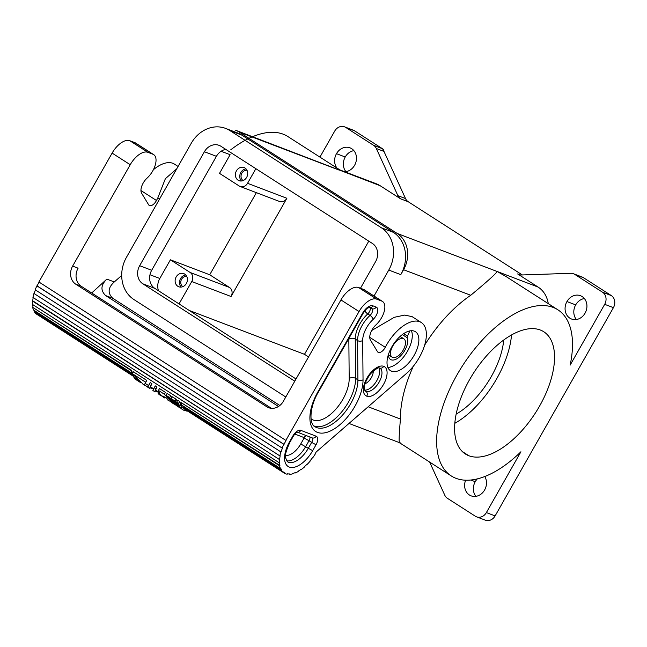 <?xml version="1.0" encoding="UTF-8"?>
<svg xmlns="http://www.w3.org/2000/svg" width="647" height="647" viewBox="0 0 647 647"><rect width="100%" height="100%" fill="white"/><g stroke="black" fill="none" stroke-linecap="round" stroke-linejoin="round"><path stroke-width="0.97" d="M301.017 469.382L301.259 469.536A31.768 16.102 122.7 0 0 304.3 467.126L304.26 466.827A31.315 15.876 122.7 0 0 307.196 464.036L307.285 464.295A31.768 16.102 122.7 0 0 310.139 461.125L310.01 460.907A31.315 15.876 122.7 0 0 312.655 457.494L312.825 457.655A31.768 16.102 122.7 0 0 315.283 453.968L315.081 453.862A31.315 15.876 122.7 0 0 316.189 451.986L406.397 373.513A34.032 17.251 -57.3 0 0 421.512 322.667A34.032 17.251 -57.3 0 0 385.28 347.318A6.81 3.453 122.7 0 1 378.026 352.243A6.81 3.453 122.7 0 1 377.476 351.653L370.432 340.039A10.894 5.524 -57.3 0 1 375.527 325.287L376.441 324.406A15.884 8.055 -57.3 0 0 382.474 301.429M280.369 468.42A31.768 16.102 122.7 0 1 279.609 465.8L180.893 402.45A31.768 16.102 122.7 0 0 181.653 405.071L280.369 468.42L280.669 468.104A31.315 15.876 122.7 0 0 281.809 470.264L183.093 406.914L182.81 407.262A31.768 16.102 122.7 0 0 184.355 408.977L283.071 472.326L283.329 471.954A31.315 15.876 122.7 0 0 284.211 472.601A31.315 15.876 122.7 0 0 285.198 473.143L284.971 473.531A31.768 16.102 122.7 0 0 287.179 474.211L287.373 473.814A31.315 15.876 122.7 0 0 289.816 473.944L289.654 474.34A31.768 16.102 122.7 0 0 292.355 473.928L292.484 473.531A31.315 15.876 122.7 0 0 295.315 472.593L295.234 472.973A31.768 16.102 122.7 0 0 298.218 471.501L298.259 471.145A31.315 15.876 122.7 0 0 301.259 469.204L301.259 469.536M235.832 130.322A27.231 23.341 110.8 0 1 239.18 132.061L397.209 233.462A27.231 23.341 110.8 0 1 403.574 269.718L400.784 274.627A31.768 27.231 -69.2 0 0 393.36 232.33L241.913 135.15A31.768 27.231 -69.2 0 0 238.007 133.128M400.582 198.823L408.225 201.735A9.074 7.78 110.8 0 1 405.532 198.572L397.889 195.661A9.074 7.78 -69.2 0 0 400.582 198.823L380.08 185.673L235.476 130.184M400.056 442.419C398.722 445.039 398.851 437.251 400.436 419.046A98.7 50.029 -57.3 0 1 413.32 366.251M179.041 303.912L191.747 281.55A6.81 5.831 -69.2 0 0 190.153 272.484L170.404 259.811L209.717 274.773L256.366 192.66M279.423 201.435A6.81 5.831 -69.2 0 0 286.872 198.273L231.068 296.512A6.81 5.831 -69.2 0 0 229.475 287.446L209.717 274.773M182.81 407.262L281.534 470.612A31.768 16.102 122.7 0 0 283.071 472.326L284.971 473.531M35.399 289.929A31.315 15.876 122.7 0 0 34.162 293.592L281.081 452.035A31.315 15.876 122.7 0 1 282.383 448.209L35.189 289.791A31.768 16.102 122.7 0 1 36.879 285.869L283.798 444.311A31.768 16.102 122.7 0 0 282.108 448.234M33.191 297.604A31.315 15.876 122.7 0 0 32.746 300.839L279.358 459.467A31.768 16.102 122.7 0 0 279.278 462.791L32.35 304.349A31.768 16.102 122.7 0 1 32.439 301.025L279.358 459.467M153.679 154.625L135.571 143.003A15.884 8.055 -57.3 0 0 134.811 142.623L152.918 154.237L147.896 152.328A18.148 9.204 -57.3 0 0 130.225 164.718L72.634 266.095A13.611 11.67 -69.2 0 0 75.812 284.227L81.287 286.306L271.433 408.322M130.225 164.718L112.117 153.104L38.901 281.987L286.047 440.51A31.315 15.876 122.7 0 0 284.049 444.343L283.798 444.311M382.498 301.453L364.39 289.832A15.884 8.055 -57.3 0 0 363.622 289.444L358.6 287.535L376.708 299.157A18.148 9.204 122.7 0 0 359.045 311.547L285.828 440.429M358.6 287.535A18.148 9.204 122.7 0 0 340.937 299.925L283.346 401.302A13.611 11.67 110.8 0 1 268.675 407.707A13.611 11.67 110.8 0 1 266.774 406.753L75.812 284.227M91.696 292.986L106.852 279.116C100.77 284.987 100.374 290.471 105.663 295.582L112.724 298.267L279.836 405.499M105.663 295.582L278.477 406.47M112.724 298.267C107.475 293.083 108 287.64 114.284 281.946L121.701 275.468M158.483 290.721A13.611 11.67 110.8 0 1 159.801 278.477L170.404 259.811M176.178 276.924A7.036 6.033 110.8 0 1 183.788 273.624A7.036 6.033 110.8 0 1 186.385 283.467A7.036 6.033 110.8 0 1 178.774 286.767A7.036 6.033 110.8 0 1 176.178 276.924M185.77 274.967A7.036 6.033 -69.2 0 0 180.545 278.582A7.036 6.033 -69.2 0 0 181.16 287.09M186.765 276.415A5.58 4.788 -69.2 0 0 181.597 279.261A5.58 4.788 -69.2 0 0 182.858 286.661M424.634 345.166A98.7 50.029 -57.3 0 1 470.749 295.275C487.345 281.469 496.144 273.535 497.155 271.489L505.873 276.431L557.876 309.8M613.421 307.648A9.074 7.78 -69.2 0 0 611.302 295.566L602.567 292.242A9.074 7.78 110.8 0 1 604.686 304.325L613.421 307.648L495.117 515.91L486.374 512.586A9.074 7.78 110.8 0 1 476.443 516.791A9.074 7.78 110.8 0 1 475.327 516.217L447.465 498.336A9.074 7.78 110.8 0 1 444.764 495.165L429.624 462.055M400.784 274.627L388.766 270.058A31.768 27.231 -69.2 0 0 381.35 227.76L229.903 130.581A31.768 27.231 -69.2 0 0 225.827 128.494A31.768 27.231 -69.2 0 0 191.229 143.302L126.497 257.247A31.768 27.231 -69.2 0 0 133.921 299.545L285.367 396.724M34.162 293.592L281.081 452.035M33.87 293.673A31.768 16.102 122.7 0 0 32.948 297.442L279.868 455.892A31.768 16.102 122.7 0 1 280.79 452.116M255.856 168.681L247.55 183.311A6.81 5.831 110.8 0 1 240.102 186.473A6.81 5.831 110.8 0 1 239.261 186.037L219.511 173.364L230.114 154.698L221.096 151.269M153.654 154.609A15.884 8.055 -57.3 0 1 147.629 177.577L146.715 178.459A10.894 5.524 -57.3 0 0 141.612 193.21L148.664 204.824A6.81 3.453 -57.3 0 0 149.263 205.447L149.255 205.447A6.81 3.453 -57.3 0 0 156.461 200.489A34.032 17.251 -57.3 0 1 157.739 198.128L159.663 198.864M72.634 266.095L78.101 268.182A13.611 11.67 -69.2 0 0 81.287 286.306M246.038 168.875A7.036 6.033 -69.2 0 0 240.813 172.49A7.036 6.033 -69.2 0 0 241.428 180.998M236.446 170.832A7.036 6.033 110.8 0 1 244.048 167.533A7.036 6.033 110.8 0 1 246.653 177.375A7.036 6.033 110.8 0 1 239.05 180.675A7.036 6.033 110.8 0 1 236.446 170.832M279.868 455.892L280.175 455.755A31.315 15.876 122.7 0 0 279.674 459.281M247.033 170.323A5.58 4.788 -69.2 0 0 241.873 173.17A5.58 4.788 -69.2 0 0 243.126 180.57M39.095 282.108A31.315 15.876 122.7 0 0 37.122 285.893L284.049 444.343M134.811 142.623L129.788 140.706A18.148 9.204 -57.3 0 0 112.117 153.104M548.268 303.629A27.231 23.341 -69.2 0 0 538.11 287.074L517.608 273.924A9.074 7.78 -69.2 0 0 518.91 274.571A9.074 7.78 -69.2 0 0 521.498 274.983L570.808 273.301A9.074 7.78 110.8 0 1 573.517 273.762A9.074 7.78 110.8 0 1 574.698 274.36L602.567 292.242M574.698 274.36L583.432 277.684L611.302 295.566M382.369 148.664L373.626 145.34A9.074 7.78 110.8 0 1 376.328 148.503L383.97 151.414A9.074 7.78 -69.2 0 0 382.878 149.667L383.97 150.088A9.074 7.78 -69.2 0 0 382.369 148.664L354.499 130.783A9.074 7.78 -69.2 0 0 353.383 130.209M308.554 356.926L304.494 354.321L189.256 310.471M289.055 473.96L289.654 474.34M403.655 333.65L407.481 336.108A2.273 1.148 122.7 0 0 407.27 337.766A14.064 7.133 122.7 0 1 402.855 353.262A14.064 7.133 122.7 0 1 390.699 359.586A14.064 7.133 122.7 0 1 388.418 354.532M34.048 310.358A31.315 15.876 122.7 0 0 34.889 311.814L34.606 312.161L133.331 375.511A31.768 16.102 122.7 0 0 133.565 375.834M34.606 312.161A31.768 16.102 122.7 0 0 36.151 313.876L133.339 376.239L133.646 375.697M34.889 311.814L133.161 374.872M131.713 370.416L131.406 370.699A31.768 16.102 122.7 0 0 132.166 373.319L132.465 373.004A31.315 15.876 122.7 0 1 131.713 370.416L32.69 307.349L131.406 370.699M32.69 307.349A31.768 16.102 122.7 0 0 33.45 309.978L132.166 373.319M485.185 520.115A9.074 7.78 -69.2 0 0 495.117 515.91M376.708 299.157L381.73 301.065L363.622 289.444M383.97 150.088L383.606 150.719M371.645 330.544L394.306 317.297L404.715 315.081L412.147 316.658L421.318 322.546M387.86 367.439A23.146 11.735 122.7 0 0 406.227 353.294A23.146 11.735 122.7 0 0 411.427 330.714M407.481 336.108L409.842 330.9M403.356 338.591A10.894 5.524 -57.3 0 1 403.833 338.826A10.894 5.524 -57.3 0 1 402.984 350.464A10.894 5.524 -57.3 0 1 392.64 357.451A10.894 5.524 -57.3 0 1 392.033 357.128A10.894 5.524 -57.3 0 1 393.101 345.441A10.894 5.524 -57.3 0 1 403.356 338.591L400.064 336.472M225.819 149.408A13.611 11.67 -69.2 0 0 216.413 156.323L204.395 151.746A13.611 11.67 -69.2 0 1 219.293 145.429A13.611 11.67 -69.2 0 1 220.975 146.295L372.421 243.474A13.611 11.67 -69.2 0 1 375.6 261.606L360.468 288.247M296.027 378.98L154.859 288.4A13.611 11.67 -69.2 0 1 151.681 270.276L216.413 156.323M151.681 270.276L139.663 265.699A13.611 11.67 -69.2 0 0 142.85 283.823L294.773 381.188M139.663 265.699L204.395 151.746M388.766 270.058L374.023 296.011M279.609 465.8L279.916 465.517A31.315 15.876 122.7 0 1 279.585 462.556L279.278 462.791M292.889 435.949A8.168 4.141 -57.3 0 1 300.839 430.368L316.132 436.191A8.168 4.141 -57.3 0 1 316.043 444.756L312.695 450.652A24.052 12.188 122.7 0 1 289.29 467.069A24.052 12.188 122.7 0 1 289.541 441.844L292.889 435.949L293.414 436.046C294.959 433.7 296.269 432.406 297.345 432.156L312.202 437.89A3.631 3.114 110.8 0 0 316.132 436.191M376.15 307.066L372.915 305.829A10.441 5.289 122.7 0 0 362.757 312.962L363.282 313.059C368.369 305.91 368.216 308.522 369.138 307.576L372.227 308.765A3.631 3.114 -69.2 0 0 376.15 307.066A8.217 4.165 122.7 0 1 377.5 312.153A8.217 4.165 122.7 0 1 373.149 319.392A18.609 9.43 122.7 0 0 362.692 340.451L363.04 379.757A38.61 19.572 122.7 0 1 325.773 432.633A38.61 19.572 122.7 0 1 318.704 390.505L319.197 390.642L363.282 313.059M391.556 371.224A23.146 11.735 -57.3 0 1 390.545 370.731A23.146 11.735 -57.3 0 1 392.349 345.999A23.146 11.735 -57.3 0 1 414.323 331.151A23.146 11.735 -57.3 0 1 415.439 331.709A23.146 11.735 -57.3 0 1 413.465 356.481A23.146 11.735 -57.3 0 1 391.556 371.224L389.47 369.89M383.711 366.331A17.243 8.743 122.7 0 0 366.93 378.107A17.243 8.743 122.7 0 0 366.744 396.19A17.243 8.743 122.7 0 0 383.525 384.423A17.243 8.743 122.7 0 0 383.711 366.331A3.631 3.114 -69.2 0 1 379.789 368.03L379.943 368.111M285.594 455.326A16.337 8.282 122.7 0 0 300.75 443.955L304.098 438.068L309.031 440.712A4.537 2.297 -57.3 0 0 309.897 437.016M306.338 435.666A4.084 3.502 -69.2 0 0 304.106 437.59L304.098 438.068M311.029 418.746A30.441 15.431 122.7 0 0 334.596 410.53A30.441 15.431 122.7 0 0 349.194 378.544L348.838 339.23A4.537 3.089 179.5 0 1 355.252 339.085L357.556 340.565L357.912 379.878A3.631 2.475 -0.5 0 0 363.04 379.757M180.893 402.45L279.916 465.517M153.396 169.7A34.032 17.251 -57.3 0 1 174.512 164.168M32.682 304.567A31.315 15.876 122.7 0 0 32.997 307.074M176.712 168.859L165.381 178.677L157.739 198.128M179.631 401.488A31.315 15.876 122.7 0 0 180.618 404.424L179.648 406.13A33.126 16.79 -57.3 0 1 178.58 403.34L176.68 402.119L177.731 400.267L179.631 401.488L178.58 403.34M170.695 395.754L169.643 397.606L166.036 395.285L167.088 393.433L170.695 395.754L171.924 397.703M176.016 399.167L174.965 401.019L171.358 398.706L172.409 396.854L176.016 399.167L177.246 401.124M180.335 404.925L181.872 406.429A31.315 15.876 122.7 0 0 183.109 407.667M164.322 394.193L158.45 390.416L159.502 388.572L165.373 392.341L164.322 394.193L175.102 404.731M153.565 389.017L149.821 387.779L150.824 385.531L149.117 384.431L147.928 386.963L144.321 384.997L145.696 382.24L132.384 373.699L133.444 371.847L146.748 380.387L145.219 383.412L148.64 385.612M149.117 384.431L150.169 382.579L151.875 383.679L150.719 386.202M158.944 392.381L154.956 391.071L155.959 388.823L154.245 387.723L155.296 385.871L157.011 386.971L155.854 389.494M179.648 406.13L176.68 402.119M187.751 411.16A33.126 16.79 -57.3 0 1 186.668 411.071L186.926 410.627M169.643 397.606L179.737 407.723M184.71 410.319L186.668 411.071M176.396 405.572L166.036 395.285M137.035 380.323L136.331 379.854A33.126 16.79 -57.3 0 1 133.331 376.247L140.981 382.846M185.171 409.502L184.565 410.57A33.126 16.79 -57.3 0 1 182.899 409.753A33.126 16.79 -57.3 0 1 180.95 408.055L181.872 406.429M174.965 401.019L180.95 408.055M181.314 408.734L171.358 398.706M158.45 390.416A33.126 16.79 -57.3 0 0 161.297 395.657L165.891 397.452L168.066 399.66L167.888 400.121L169.724 401.075M172.628 403.154L169.66 401.027M143.246 384.286L132.384 373.699M159.769 394.905L158.094 393.505A33.126 16.79 -57.3 0 0 159.793 394.929A33.126 16.79 -57.3 0 0 161.362 395.713L164.459 397.921L165.001 397.169M164.467 397.921L164.904 397.145M153.25 389.979L154.245 387.723M145.696 382.24L146.748 380.387M142.332 383.72L144.313 384.989L145.211 383.42M150.824 385.531L151.875 383.679M149.821 387.779L150.411 386.744M155.959 388.823L157.011 386.971M154.956 391.071L155.547 390.044M158.094 393.505L158.919 392.058M353.901 150.654A12.479 10.7 -69.2 0 0 345.223 157.003A12.479 10.7 -69.2 0 0 345.919 171.641M408.225 201.735L522.331 274.951M319.933 157.116L334.717 131.09A9.074 7.78 110.8 0 1 344.649 126.885A9.074 7.78 110.8 0 1 345.765 127.459L354.499 130.783M230.761 149.797A98.7 50.029 -57.3 0 1 287.64 136.396M380.08 185.673A27.231 23.341 -69.2 0 0 376.724 183.942M397.889 195.661L376.328 148.503M373.626 145.34L345.765 127.459M336.958 168.042A12.479 10.7 110.8 0 1 336.489 153.679A12.479 10.7 110.8 0 1 349.978 147.823A12.479 10.7 110.8 0 1 354.596 165.292A12.479 10.7 110.8 0 1 344.705 171.746M383.97 151.414L405.532 198.572M583.432 277.684A9.074 7.78 -69.2 0 0 582.211 277.07M486.374 512.586L520.924 451.768A98.7 50.029 -57.3 0 1 451.663 476.192A98.7 50.029 -57.3 0 1 462.645 365.571A98.7 50.029 -57.3 0 1 558.547 310.245A98.7 50.029 -57.3 0 1 570.136 365.143L604.686 304.325M585.058 313.18A12.479 10.7 110.8 0 1 571.552 319.028A12.479 10.7 110.8 0 1 566.95 301.559A12.479 10.7 110.8 0 1 580.44 295.703A12.479 10.7 110.8 0 1 585.058 313.18M584.362 298.542A12.479 10.7 -69.2 0 0 575.684 304.883A12.479 10.7 -69.2 0 0 576.38 319.521M477.34 478.885A12.479 10.7 -69.2 0 0 475.238 481.708A12.479 10.7 -69.2 0 0 475.933 496.346M484.757 476.532A12.479 10.7 110.8 0 1 484.603 489.997A12.479 10.7 110.8 0 1 471.113 495.853A12.479 10.7 110.8 0 1 465.63 480.203M468.857 455.739A72.61 36.806 -57.3 0 1 465.703 454.194A72.61 36.806 -57.3 0 1 471.356 376.594A72.61 36.806 -57.3 0 1 540.285 330.002A72.61 36.806 -57.3 0 1 543.779 331.757A72.61 36.806 -57.3 0 1 537.584 409.47A72.61 36.806 -57.3 0 1 468.857 455.739L462.306 451.533M511.526 334.952A72.61 36.806 -57.3 0 1 454.825 423.316M503.722 340.007A61.263 31.056 -57.3 0 1 456.159 414.129M304.494 354.321L368.782 241.145M339.125 170.088L239.18 132.061M400.436 419.046L368.256 406.809M229.475 287.446L190.153 272.484M231.068 296.512L191.747 281.55M340.937 299.925L359.045 311.547M106.852 279.116L114.284 281.946M159.801 278.477L149.975 274.74M538.11 287.074L397.209 233.462M470.749 295.275L403.574 269.718M266.774 406.753L270.632 408.225M286.872 198.273L247.55 183.311M147.896 152.328L129.788 140.706M402.329 334.588L407.27 337.766M369.76 337.362L385.28 347.318M154.859 288.4L142.85 283.823M241.913 135.15L229.903 130.581M393.36 232.33L381.35 227.76M318.704 390.505L362.757 312.962M300.839 430.368A3.631 3.114 110.8 0 1 297.248 432.18M287.559 461.812A20.421 10.352 122.7 0 0 308.312 448.298L300.75 443.955M286.265 460.704A20.421 10.352 122.7 0 0 305.683 446.608L309.031 440.712L311.66 442.402L308.312 448.298L312.695 450.652M287.454 461.748L285.667 458.06C284.648 455.812 286.111 450.441 290.066 441.941L289.541 441.844M312.032 437.825A4.537 2.297 -57.3 0 1 311.66 442.402L316.043 444.756M304.106 437.59L294.822 434.056M373.149 319.392A3.631 1.456 -132.4 0 0 370.052 315.396L367.747 313.916A4.537 1.82 47.6 0 1 364.754 310.875M315.582 427.093A34.978 17.728 122.7 0 0 342.312 415.35A34.978 17.728 122.7 0 0 357.912 379.878L355.607 378.398L355.252 339.085A22.233 11.274 122.7 0 1 367.747 313.916A4.586 2.321 122.7 0 0 370.238 308.012M362.692 340.451A3.631 2.475 179.5 0 1 357.556 340.565A22.233 11.274 122.7 0 1 370.052 315.396A4.586 2.321 122.7 0 0 372.074 308.716M313.852 425.896A34.978 17.728 122.7 0 0 340.411 413.417A34.978 17.728 122.7 0 0 355.607 378.398A4.537 3.089 -0.5 0 0 349.194 378.544M372.915 305.829A3.631 3.114 110.8 0 1 369.146 307.592M364.973 390.764L365.895 391.362A13.611 6.899 122.7 0 0 378.721 382.798A13.611 6.899 122.7 0 0 380.056 368.183M365.296 391.063A13.611 6.899 122.7 0 0 365.895 391.362A3.631 3.114 110.8 0 1 366.744 396.19M364.237 390.06A13.611 6.899 122.7 0 0 375.883 382.142A13.611 6.899 122.7 0 0 378.875 367.957M365.062 383.711A9.074 4.602 122.7 0 0 373.222 370.998M156.461 200.489L140.949 190.533M520.188 274.902L517.608 273.924M345.223 157.003L336.489 153.679M575.684 304.883L566.95 301.559M475.238 481.708L470.822 480.025M349.129 423.502L399.296 442.588L451.266 475.941M240.191 186.506L279.512 201.468M485.307 520.164L476.564 516.84M400.113 336.432L403.882 338.85M237.586 132.967L225.577 128.397M290.066 441.941L293.414 436.054M314.952 426.721C309.08 424.392 309.153 406.542 319.206 390.642M178.071 166.457L174.399 164.095M284.211 472.601L283.289 472.011M150.347 386.712L153.768 388.904M155.482 390.004L158.903 392.195M179.591 407.626L175.976 405.305M137.01 380.307L140.617 382.62M182.858 409.729L181.297 408.726M172.555 403.113L174.261 404.213M147.734 387.189L149.441 388.281M154.576 391.572L152.87 390.481M353.262 130.16L344.527 126.836M582.195 277.062L573.46 273.738M287.907 136.566L339.91 169.935M339.845 169.902L376.368 183.797M392.122 357.184L388.426 354.815M379.789 368.03C378.738 369.211 381.075 364.164 370.537 373.764C365.765 380.493 363.743 385.669 364.447 389.292L365.24 391.031"/></g></svg>
